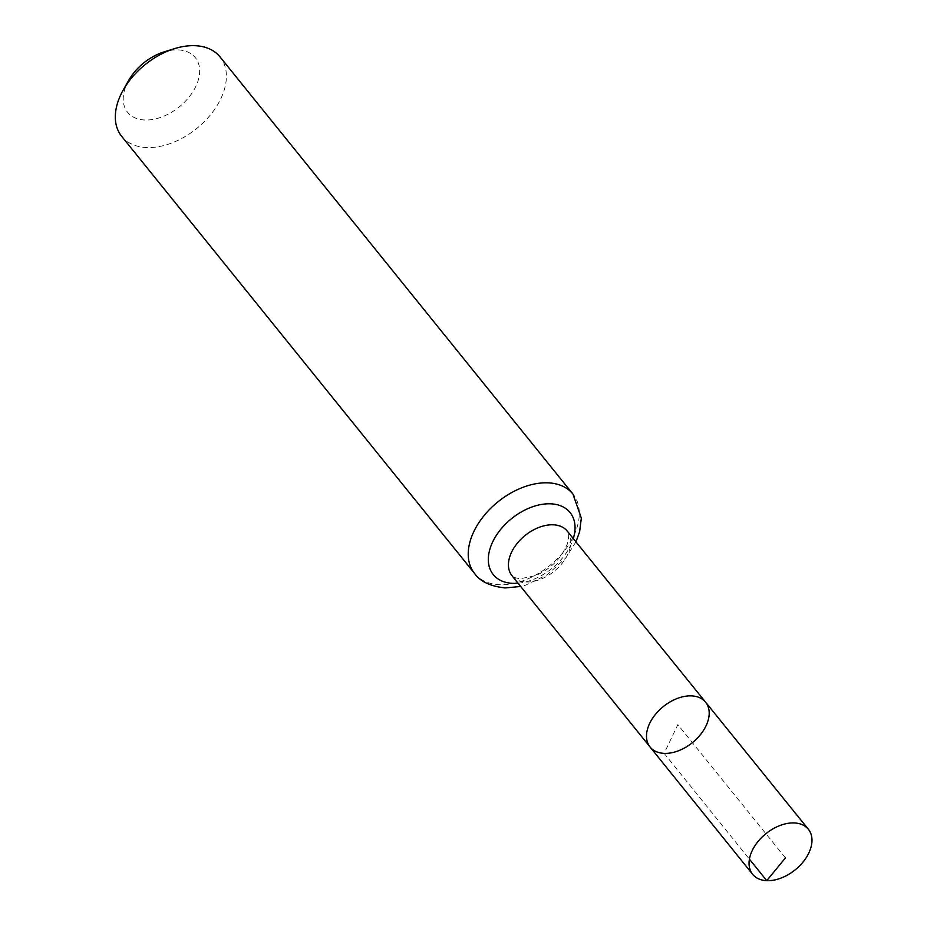 <?xml version="1.0" encoding="UTF-8"?>
<svg xmlns="http://www.w3.org/2000/svg" width="927" height="927" viewBox="0 0 927 927"><rect width="100%" height="100%" fill="white"/><g stroke="black" fill="none" stroke-linecap="round" stroke-linejoin="round"><path stroke-width="0.7" stroke-dasharray="4.63 3.48" d="M128.668 80.394A43.511 28.262 141.1 0 0 144.728 120A43.511 28.262 141.1 0 0 198.401 79.641A43.511 28.262 141.1 0 0 163.894 51.958M121.669 136.327A63.21 41.055 141.1 0 0 146.559 147.532A63.21 41.055 141.1 0 0 210.707 114.554A63.21 41.055 141.1 0 0 220.035 56.906M650.082 747.035A35.69 23.175 141.1 0 0 664.138 753.373A35.69 23.175 141.1 0 0 700.36 734.752A35.69 23.175 141.1 0 0 705.609 702.202M785.436 857.904L677.846 724.624L664.138 753.373L749.41 859.144M525.968 581.994A35.504 23.059 141.1 0 0 562.005 563.465A35.504 23.059 141.1 0 0 567.231 531.078C569.166 531.681 569.19 536.049 567.301 544.184L562.237 553.998C555.273 563.859 546.235 571.113 535.146 575.76L520.221 578.726C514.531 577.788 511.785 576.779 511.982 575.69A35.504 23.059 141.1 0 0 525.968 581.994M474.578 573.465A63.21 41.055 141.1 0 0 499.479 584.682A63.21 41.055 141.1 0 0 563.628 551.704A63.21 41.055 141.1 0 0 572.944 494.056M518.042 583.21A49.363 32.051 141.1 0 0 573.303 538.587M575.945 541.866L565.574 558.158L547.324 574.705L525.586 585.18L520.673 586.478"/><path stroke-width="1.39" d="M664.138 753.373A35.69 23.175 141.1 0 0 700.36 734.752A35.69 23.175 141.1 0 0 705.609 702.202A35.69 23.175 141.1 0 0 663.292 706.594A35.69 23.175 141.1 0 0 650.082 747.035A35.69 23.175 141.1 0 0 664.138 753.373M474.578 573.465A63.21 41.055 141.1 0 1 497.973 501.82A63.21 41.055 141.1 0 1 572.944 494.056L220.035 56.906A63.21 41.055 141.1 0 0 174.403 48.679L163.894 51.958A43.511 28.262 141.1 0 0 128.668 80.394L123.245 89.989A63.21 41.055 141.1 0 0 121.669 136.327L474.578 573.465C480.14 581.484 490.36 586.304 505.227 587.938L520.673 586.478M174.403 48.679A63.21 41.055 141.1 0 0 123.245 89.989M650.082 747.035L511.982 575.69A35.504 23.059 141.1 0 1 525.134 535.458A35.504 23.059 141.1 0 1 567.231 531.078L705.609 702.202A35.69 23.175 141.1 0 0 663.292 706.594A35.69 23.175 141.1 0 0 650.082 747.035L752.631 874.288A35.817 23.268 141.1 0 0 766.756 880.65A35.817 23.268 141.1 0 0 803.106 861.959A35.817 23.268 141.1 0 0 808.379 829.283A35.817 23.268 141.1 0 0 794.277 822.944A35.817 23.268 141.1 0 0 757.938 841.623A35.817 23.268 141.1 0 0 752.631 874.288M749.41 859.144L766.756 880.65L785.436 857.904M573.303 538.587A49.363 32.051 141.1 0 0 546.177 503.882A49.363 32.051 141.1 0 0 491.692 544.126A49.363 32.051 141.1 0 0 512.724 583.338A49.363 32.051 141.1 0 0 518.042 583.21M572.944 494.056L581.333 518.077L579.618 531.75L575.945 541.866M705.609 702.202L808.379 829.283"/></g></svg>
